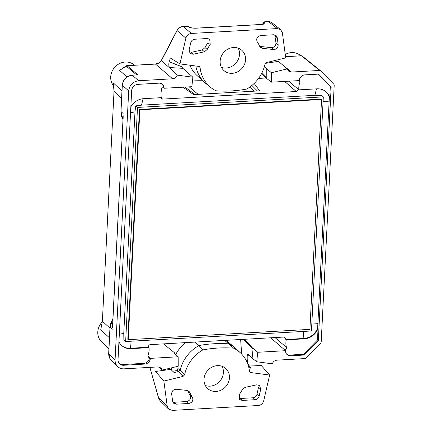 <?xml version="1.0" encoding="UTF-8"?>
<svg xmlns="http://www.w3.org/2000/svg" width="432" height="432" viewBox="0 0 432 432"><rect width="100%" height="100%" fill="white"/><g stroke="black" fill="none" stroke-linecap="round" stroke-linejoin="round"><path stroke-width="0.65" d="M275 337.549L286.502 347.42A15.655 14.045 -48.9 0 1 286.238 339.854L284.942 337.446L283.813 337.052L150.125 344.639C148.921 344.936 148.408 345.767 148.586 347.134L130.518 348.3L130.934 348.667L149.018 347.641A15.655 14.045 -48.9 0 1 147.982 355.282L148.343 357.107L150.39 358.366L178.173 356.789L178.227 366.217L162.373 370.062L161.233 368.069L158.015 366.914L124.054 368.842C121.511 368.944 119.356 368.167 117.596 366.498C115.825 364.7 114.982 362.459 115.074 359.775L128.698 90.866C129.562 85.012 132.883 81.632 138.65 80.725L172.611 78.797C174.863 78.538 176.429 77.317 177.314 75.136L169.56 67.543C168.761 66.409 168.615 64.476 169.123 61.754L169.139 61.684C169.754 59.411 170.5 58.401 171.374 58.666L171.148 58.585M285.795 339.493L303.901 338.461A14.92 13.387 131.1 0 0 317.639 328.185L329.341 97.243A14.92 13.387 131.1 0 0 325.868 91.67M323.314 96.887L321.527 95.326L314.901 95.321L141.518 105.16L135.718 105.872L134.984 111.812L123.768 333.299L123.86 339.962L125.647 341.523L137.506 107.433L323.314 96.887L311.456 330.977L125.647 341.523M121.635 345.465A14.92 13.387 131.1 0 0 130.518 348.3L129.854 341.285M288.749 81.189L298.901 89.856A15.655 14.045 -48.9 0 1 299.938 82.22L299.43 80.26M298.458 89.602L296.249 91.514L284.677 81.421M161.141 97.697L162.562 99.101L296.249 91.514M162.562 99.101L161.444 98.712M109.458 337.792L100.721 329.859L102.379 321.235L114.026 91.303L113.233 82.825L121.964 90.979M265.356 63.369L278.446 61.366L287.215 68.899L288.668 71.161L291.573 72.047L319.685 70.448L320.501 70.756L333.909 84.289L334.211 85.115L321.192 342.166L320.803 343.03L305.942 358.166L305.089 358.565L276.977 360.164C274.725 360.423 273.159 361.643 272.273 363.825L256.721 361.762L257.731 352.274L253.152 348.23L252.099 358.128L247.693 354.008L247.325 354.748L249.34 355.547M287.215 68.899L271.361 72.738L271.415 82.172L299.198 80.595A5.702 5.114 131.1 0 1 304.841 74.882L318.519 74.11L331.171 86.881L318.314 340.735L304.29 355.023L290.612 355.795A5.702 5.114 131.1 0 1 287.134 354.645A5.702 5.114 131.1 0 1 285.514 350.698L257.731 352.274M262.24 48.303L260.474 47.444L259.681 46.316A30.785 27.621 -48.9 0 0 257.229 41.861C255.992 38.615 257.132 36.493 260.658 35.5L273.672 34.76L276.032 35.478L277.295 37.773L278.159 44.766C278.084 47.682 276.604 49.28 273.721 49.556L271.512 47.671L260.248 46.44L262.24 48.303L273.721 49.556M207.209 49.464L204.422 51.781L202.235 49.923L191.117 52.375L193.082 54.275L190.048 53.39L189.103 49.923L190.787 42.644C191.398 40.64 192.71 39.506 194.729 39.242L207.419 38.524L209.698 39.199L210.222 44.528L207.938 42.8A30.893 27.718 131.1 0 0 205.027 47.606L207.209 49.464A30.785 27.621 -48.9 0 1 210.222 44.528M193.082 54.275L204.422 51.781M232.2 73.327A13.505 12.118 131.1 0 0 244.528 64.292A13.505 12.118 131.1 0 0 241.742 50.247A13.505 12.118 131.1 0 0 223.727 52.445A13.505 12.118 131.1 0 0 223.965 70.589A13.505 12.118 131.1 0 0 232.2 73.327M266.522 62.554L285.719 57.904L282.355 32.686L280.606 29.565L277.339 28.566L191.344 33.448C188.546 33.809 186.727 35.381 185.884 38.162L179.939 63.904L198.769 66.398L199.39 66.625L200.124 67.797A34.933 31.342 131.1 0 0 210.719 87.442A34.933 31.342 131.1 0 0 215.978 90.801A126.916 113.875 131.1 0 0 246.731 89.051A34.933 31.342 131.1 0 0 265.016 64.114L266.522 62.554M262.856 24.224L263.072 23.209L263.709 23.981M264.503 66.204L266.755 68.742L266.803 77.452L262.057 72.63M266.755 68.742L271.361 72.738M261.452 73.813L266.409 78.592L266.803 77.452L266.809 78.57L271.415 82.172M177.314 75.136L192.866 77.193L191.857 86.686L164.074 88.263A5.702 5.114 131.1 0 0 162.454 84.316A5.702 5.114 131.1 0 0 158.976 83.16L137.878 84.359A6.286 5.638 131.1 0 0 131.657 90.698L118.033 359.608A6.286 5.638 131.1 0 0 119.815 364.003A6.286 5.638 131.1 0 0 123.649 365.272L144.747 364.073A5.702 5.114 131.1 0 0 150.39 358.366M171.871 69.8L161.336 60.75L177.082 30.602A1.258 0.821 27.6 0 1 177.131 30.181L161.384 60.329A1.258 0.821 27.6 0 0 161.336 60.75C159.964 62.689 158.015 63.801 155.488 64.087L172.611 78.797M179.939 63.904L171.374 58.666M192.866 77.193L182.876 68.332L182.633 67.057L169.139 61.684M216.081 391.446A13.505 12.118 131.1 0 0 228.409 382.417A13.505 12.118 131.1 0 0 225.623 368.366A13.505 12.118 131.1 0 0 207.608 370.564A13.505 12.118 131.1 0 0 207.846 388.714A13.505 12.118 131.1 0 0 216.081 391.446M192.359 397.1C193.595 400.345 192.456 402.467 188.93 403.461L186.646 401.539C190.156 400.561 191.306 398.444 190.091 395.199L192.359 397.1A30.785 27.621 -48.9 0 1 189.832 392.477L188.865 391.181L187.267 390.463L176.11 389.248C173.205 389.524 171.725 391.133 171.671 394.076L172.622 401.204L173.632 403.24L176.24 404.179L174.247 402.246L172.843 402.052M188.93 403.461L176.24 404.179M259.135 396.257C258.536 398.288 257.218 399.433 255.182 399.697L242.174 400.437L239.49 399.416L239.366 394.432A30.785 27.621 -48.9 0 0 242.287 389.669L245.063 387.38L256.738 384.815L259.529 385.495L260.717 389.129L259.135 396.257L256.964 394.335C256.365 396.36 255.047 397.505 253.017 397.775L240.289 398.498L242.174 400.437M263.704 400.799L269.649 375.057L250.819 372.557L249.853 372.038L249.464 371.164A34.933 31.342 131.1 0 0 240.543 352.982A34.933 31.342 131.1 0 0 233.609 348.16A126.916 113.875 131.1 0 0 202.856 349.909A34.933 31.342 131.1 0 0 184.572 374.846L183.065 376.402L163.868 381.056L167.233 406.274L168.631 409.088L172.249 410.389L258.244 405.513C261.041 405.146 262.861 403.574 263.704 400.799M269.649 375.057L261.252 365.472L248.6 364.959L251.024 368.204L249.059 366.871M248.6 364.959C247.358 362.821 246.931 359.419 247.325 354.748M243.572 339.331L253.028 349.358L252.747 348.257L244.49 339.282M256.721 361.762L252.099 358.128M172.633 371.164L177.098 370.624A1.885 0.783 73.6 0 1 177.341 370.64L178.718 371.455L174.118 372.568L170.748 369.376L155.525 371.471L163.868 381.056M158.89 366.946L162.373 370.062M163.453 343.877L174.404 352.701L174.004 352.723L178.173 356.789M266.409 78.592L266.809 78.57M130.837 106.888A14.92 13.387 131.1 0 1 143.602 98.674L161.681 97.643A15.655 14.045 -48.9 0 0 161.417 90.077C161.276 88.744 161.876 87.907 163.21 87.577L164.074 88.263M195.82 66.01A35.165 31.552 131.1 0 0 204.908 82.696A35.165 31.552 131.1 0 0 206.183 83.786L210.719 87.442M204.908 82.696L197.111 75.605A34.954 31.363 -48.9 0 1 189.875 65.221M286.502 347.42C286.643 348.759 286.043 349.591 284.71 349.925L285.514 350.698M253.152 348.23L252.747 348.257M194.962 342.09L198.99 345.535A127.375 114.291 -48.9 0 1 228.749 343.85L224.662 340.405M240.543 352.982L236.315 348.98A35.165 31.552 131.1 0 0 235.062 347.863A35.165 31.552 131.1 0 0 228.749 343.85L233.609 348.16M226.044 340.33A34.954 31.363 -48.9 0 1 226.989 341.086L235.062 347.863M174.301 353.009L174.404 352.701M177.692 369.803L177.892 368.55L180.209 369.949L184.572 374.846M202.856 349.909L198.99 345.535A35.165 31.552 131.1 0 0 180.209 369.949L178.718 371.455L183.065 376.402M171.472 370.062A34.954 31.363 -48.9 0 1 171.628 367.821M175.759 354.434A34.954 31.363 -48.9 0 1 185.447 342.63M105.737 345.805L101.623 341.912A14.693 13.181 -48.9 0 1 102.346 321.797M148.619 347.274L149.018 347.641M286.238 339.854L304.317 338.828A14.92 13.387 131.1 0 0 318.06 328.547L317.477 340.006L318.314 340.735M155.245 64.098A1.258 0.416 86.8 0 1 155.363 64.039L126.884 65.653A1.258 1.258 0 0 0 126.23 65.885A1.258 0.416 54.7 0 0 126.155 66.101A1.258 1.134 -50 0 1 127.008 65.702A1.258 0.416 -93.2 0 0 126.884 65.653A1.258 0.416 -93.2 0 0 126.738 65.75M121.424 69.131L119.491 70.357L127.035 76.912M123.471 67.835A1.258 0.416 54.7 0 0 123.395 68.056L119.491 70.357M113.837 86.087A14.693 13.181 -48.9 0 1 112.19 71.102A14.693 13.181 -48.9 0 1 125.269 62.024A14.693 13.181 -48.9 0 1 133.866 64.697L134.514 65.221M274.752 34.857L275.956 42.881L278.159 44.766M271.512 47.671C274.406 47.396 275.886 45.797 275.956 42.881M202.235 49.923L205.027 47.606M260.717 389.129L258.509 387.374L256.964 394.335M186.646 401.539L174.247 402.246M189.832 392.477L187.645 390.695A30.893 27.718 131.1 0 0 190.091 395.199M205.324 385.49A13.505 12.118 131.1 0 0 210.028 386.154A13.505 12.118 131.1 0 0 222.091 366.298M168.62 409.082L160.072 400.783L158.485 397.796L149.909 367.373M158.598 397.91L167.233 406.274M108.745 353.333A1.258 0.367 2.9 0 0 108.67 353.446A1.258 0.367 2.9 0 0 108.729 353.576C108.637 356.254 109.474 358.495 111.245 360.293L117.596 366.498M112.568 326.371L112.644 325.237A1.258 0.367 2.9 0 1 112.579 325.112L123.077 117.914A1.258 0.367 2.9 0 0 123.142 118.039L123.185 116.149M112.66 324.994A1.258 0.367 2.9 0 0 112.579 325.112L112.325 327.812M123.152 117.801A1.258 0.367 2.9 0 0 123.077 117.914L123.104 114.815M122.337 85.088A1.258 0.367 2.9 0 0 122.256 85.212A1.258 0.367 2.9 0 0 122.321 85.336C123.185 79.477 126.5 76.097 132.273 75.195L138.65 80.725M136.669 74.936L137.527 74.536L136.058 74.979M118.935 341.858A14.92 13.387 131.1 0 0 121.84 345.649A14.92 13.387 131.1 0 0 130.934 348.667M119.421 363.614A6.286 5.638 131.1 0 0 122.812 364.543L123.649 365.272M149.558 357.593A5.702 5.114 131.1 0 1 143.91 363.344L122.812 364.543M286.74 354.256A5.702 5.114 131.1 0 0 289.775 355.066L303.453 354.294L317.477 340.006M317.639 328.185L318.06 328.547M189.216 86.837L198.121 94.354M254.399 91.163L249.691 87.156M285.255 54.437A14.693 13.181 -48.9 0 1 291.546 52.591A14.693 13.181 -48.9 0 1 300.148 55.264L300.796 55.782M185.884 38.162L177.082 30.602C178.357 28.193 180.414 26.822 183.244 26.487L191.344 33.448M303.453 354.294L304.29 355.023M318.416 74.115L331.171 86.881M330.34 86.146L329.756 97.605A14.92 13.387 131.1 0 0 326.079 91.854A14.92 13.387 131.1 0 0 316.98 88.83L298.901 89.856M329.341 97.243L329.756 97.605M182.984 87.188L193.622 94.613L259.643 90.866L254.173 83.441M264.065 21.929A1.258 0.416 86.8 0 1 264.206 21.838L268.423 21.6A1.258 0.416 -93.2 0 1 268.547 21.649L271.426 22.345L280.595 29.554M182.995 26.509A1.258 0.416 86.8 0 1 183.114 26.444L187.331 26.201A1.258 1.258 0 0 1 188.131 26.428L188.131 26.428A1.258 1.112 125.2 0 0 187.461 26.249A1.258 0.416 -93.2 0 0 187.337 26.201A1.258 0.416 -93.2 0 0 187.213 26.266M277.339 28.566L268.547 21.649L264.33 21.886A1.258 1.156 -45.6 0 0 263.072 23.209A1.258 0.923 -168 0 1 263.05 22.831A1.258 1.258 0 0 1 264.2 21.838A1.258 0.416 86.8 0 1 264.33 21.886L264.967 22.513C265.712 23.56 264.379 24.23 260.971 24.527L196.393 28.188C192.748 28.296 190.064 27.853 188.325 26.86A1.258 1.112 125.2 0 1 188.995 27.043L191.835 27.913L196.268 28.139A1.258 0.416 86.8 0 1 196.393 28.188M163.237 87.577A5.702 5.114 131.1 0 0 162.011 83.975M221.438 67.37A13.505 12.118 131.1 0 0 226.141 68.029A13.505 12.118 131.1 0 0 238.205 48.179M248.918 367.929L251.024 368.204M263.709 23.836A1.258 1.156 -45.6 0 1 264.967 22.513M175.489 370.948L177.341 370.64L177.892 368.55M247.331 354.694L249.232 355.45M182.623 67.111L169.123 61.754M182.876 68.332L169.56 67.543M128.245 339.671L139.887 109.782L321.554 99.473L309.906 329.362L128.245 339.671L127.823 339.304L139.471 109.415L321.138 99.106L321.554 99.473M139.887 109.782L139.471 109.415M135.718 105.872L137.506 107.433M303.232 331.447L303.901 338.461L304.317 338.828M134.984 111.812L130.534 112.86M141.518 105.16L143.084 98.712M123.768 333.299L119.313 334.346M311.866 322.92L317.752 323.341M323.082 101.434L328.973 101.86M314.901 95.321L316.467 88.862M283.154 65.421L291.573 72.047M241.585 354.024L240.716 339.493M284.71 349.925L270.659 337.797M147.863 355.925L149.531 357.593M105.548 345.616L108.902 348.791M110.074 327.132A1.258 0.367 2.9 0 0 109.993 327.251A1.258 0.367 2.9 0 0 110.057 327.375A15.584 13.986 -48.9 0 1 112.887 319.054M128.698 90.866L122.321 85.336L120.992 111.532A15.584 13.986 131.1 0 0 122.996 119.578L120.928 111.407A1.258 0.367 2.9 0 0 120.992 111.532L123.12 113.497M121.003 111.289A1.258 0.367 2.9 0 0 120.928 111.407L122.256 85.212C123.104 79.385 126.398 76.032 132.149 75.146A1.258 0.416 86.8 0 1 132.273 75.195L136.285 74.968M121.592 98.339L114.026 91.303M102.379 321.235L109.949 328.158M136.604 74.876L126.155 66.101L123.395 68.056M112.19 329.341L110.057 327.375L108.729 353.576L115.074 359.775M123.142 118.039L112.644 325.237M132.025 75.211A1.258 0.416 86.8 0 1 132.143 75.146L136.663 74.941M161.384 60.329L158.873 62.883L155.363 64.039A1.258 0.416 86.8 0 1 155.488 64.087L127.008 65.702L137.533 74.542M202.208 80.233A127.796 114.669 -48.9 0 1 192.569 79.99M301.223 55.814A1.258 0.416 86.8 0 1 301.336 55.755A1.258 0.416 86.8 0 1 301.466 55.804A1.258 1.129 -51.2 0 1 302.195 56.03L320.42 70.675M285.552 56.651L301.336 55.755A1.258 1.258 0 0 1 302.2 56.03A1.258 1.129 -51.2 0 1 302.281 56.106M177.131 30.181L179.134 27.967C181.154 26.8 182.482 26.287 183.114 26.444A1.258 0.416 86.8 0 1 183.244 26.487L187.461 26.249L188.325 26.86M184.928 87.08L195.113 94.527M277.295 37.773L275.114 36.056M255.182 399.697L253.017 397.775M285.557 56.705L301.466 55.804L319.685 70.448M143.91 363.344L144.747 364.073M289.775 355.066L290.612 355.795M265.799 78.003L258.557 78.419M251.905 85.466L257.407 90.99M269.995 21.751L268.423 21.6A1.258 0.416 -93.2 0 0 268.304 21.659M250.819 372.557L249.442 370.975M110.252 359.116L108.67 353.452L109.993 327.251L112.898 318.832M121.333 69.185L126.23 65.885M158.992 399.195L149.861 367.378M188.131 26.428L188.995 27.043M196.268 28.139L260.847 24.478L264.071 23.798L263.92 24.219M263.05 22.831L262.748 24.246M192.575 79.947L202.149 80.185M240.656 339.498L241.52 353.954M177.098 370.624L177.714 369.706"/></g></svg>
